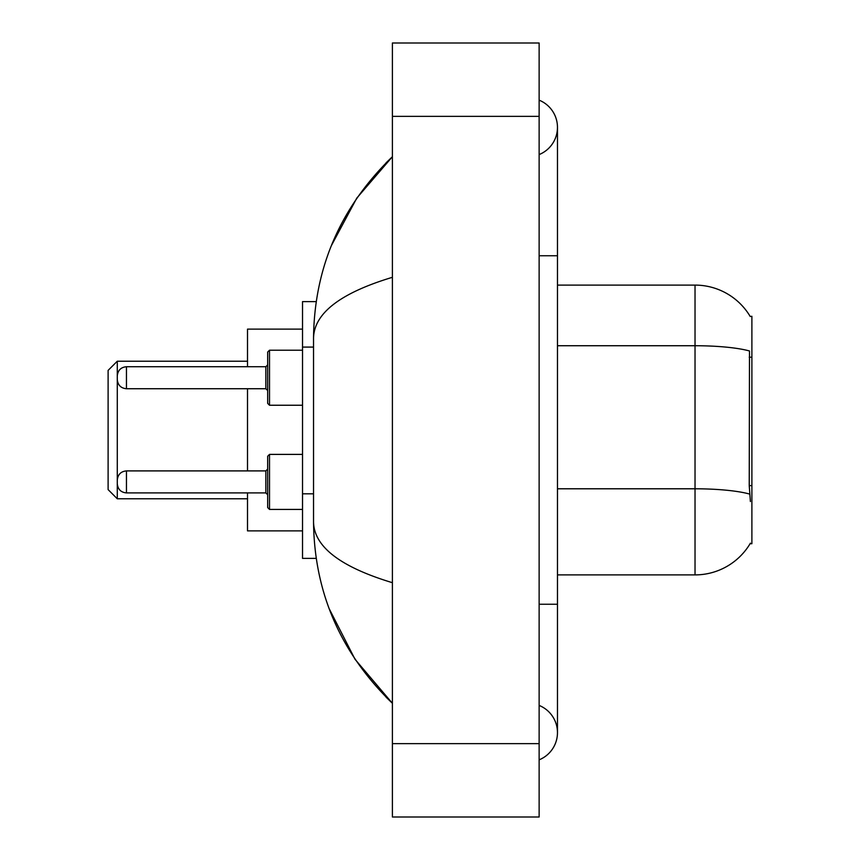 <?xml version="1.0" encoding="UTF-8"?>
<svg xmlns="http://www.w3.org/2000/svg" width="860" height="860" viewBox="0 0 860 860"><rect width="100%" height="100%" fill="white"/><g stroke="black" fill="none" stroke-linecap="round" stroke-linejoin="round"><path stroke-width="1.29" d="M557.474 574.899L695.03 574.899A64.199 64.199 0 0 0 750.404 543.165L750.081 543.713L751.887 543.713L751.887 316.286L750.221 316.512A64.199 64.199 0 0 0 695.03 285.101A64.199 64.199 0 0 1 750.081 316.286A64.199 64.199 0 0 0 695.03 285.101L557.474 285.101M316.211 301.613L302.526 301.613L302.526 558.387L316.211 558.387M539.134 759.832A29.348 29.348 0 0 0 539.134 705.426A29.348 29.348 0 0 1 539.134 759.832A29.348 29.348 0 0 0 557.474 732.634A29.348 29.348 0 0 1 539.134 759.832M539.134 100.169A29.348 29.348 0 0 1 539.134 154.574A29.348 29.348 0 0 0 539.134 100.169A29.348 29.348 0 0 1 557.474 127.366A29.348 29.348 0 0 0 539.134 100.169M392.396 277.307C340.528 292.948 314.233 313.147 313.535 337.926L313.535 522.074C314.115 546.766 340.41 566.976 392.396 582.693M392.396 817L539.134 817L539.134 43L392.396 43L392.396 817M313.535 337.926C314.319 267.396 340.603 206.991 392.396 156.713L356.803 198.079L331.39 245.595M329.165 608.676L355.04 659.308L392.396 703.287C340.603 653.009 314.319 592.604 313.535 522.074M750.404 501.531L749.232 485.599L749.49 350.977A64.199 11.148 180 0 0 695.03 345.731L695.03 285.101A64.199 64.199 0 0 1 750.221 316.512M269.513 509.421L267.675 507.583L267.675 456.23L269.513 454.392L269.513 509.421L302.526 509.421M117.282 481.901L117.282 483.739L117.282 481.901M267.675 377.723L267.675 403.404L267.675 352.052L267.675 377.723L267.675 364.887L265.848 366.725L265.848 388.731L267.675 390.569M117.282 377.723L117.282 379.561L117.282 377.723M117.282 498.779L117.282 361.221L108.113 370.391L108.113 489.609L117.282 498.779L247.508 498.779M247.508 388.731L247.508 470.904M247.508 492.909L247.508 530.878L302.526 530.878M302.526 329.122L247.508 329.122L247.508 366.725M751.887 357.212L749.232 357.212M751.887 485.599L749.232 485.599M313.535 347.085L302.526 347.085M313.535 493.812L302.526 493.812M539.134 604.247L557.474 604.247L557.474 127.366M539.134 255.753L557.474 255.753M392.396 743.631L539.134 743.631M392.396 116.369L539.134 116.369M695.03 574.899L695.03 345.731L557.474 345.731M749.694 494.091A64.199 11.148 180 0 0 695.03 488.792L557.474 488.792M117.282 480.073C117.874 474.451 120.938 471.398 126.452 470.904L126.452 492.909L265.848 492.909L265.848 470.904L267.675 469.065M302.526 350.213L269.513 350.213L269.513 405.243L267.675 403.404M265.848 366.725L126.452 366.725L126.452 388.731C120.938 388.236 117.874 385.183 117.282 379.561M557.474 604.247L557.474 732.634M392.396 156.713L386.022 162.873M392.396 703.287L386.022 697.127M265.848 492.909L267.675 494.747M126.452 470.904L265.848 470.904M269.513 454.392L302.526 454.392M126.452 492.909C120.938 492.414 117.874 489.362 117.282 483.739M126.452 388.731L265.848 388.731M269.513 405.243L302.526 405.243M126.452 366.725C120.938 367.22 117.874 370.273 117.282 375.895M269.513 350.213L267.675 352.052M117.282 361.221L247.508 361.221"/></g></svg>
